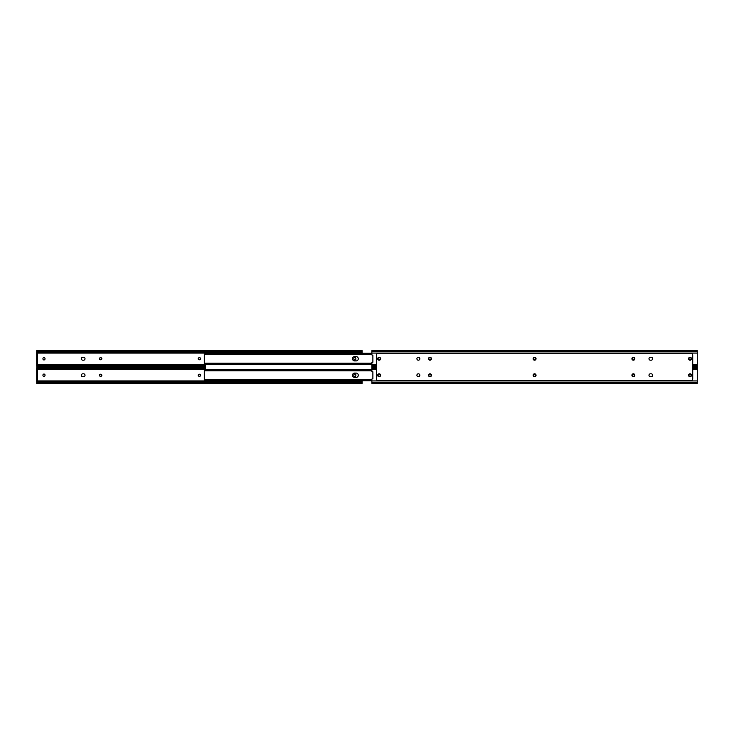 <?xml version="1.0" encoding="UTF-8"?>
<svg xmlns="http://www.w3.org/2000/svg" width="734" height="734" viewBox="0 0 734 734"><rect width="100%" height="100%" fill="white"/><g stroke="black" fill="none" stroke-linecap="round" stroke-linejoin="round"><path stroke-width="1.1" d="M198.198 375.257A1.028 1.028 0 0 0 199.226 376.285L199.593 376.285A1.028 1.028 0 0 0 200.63 375.257A1.028 1.028 0 0 0 199.593 374.23L199.226 374.23A1.028 1.028 0 0 0 198.198 375.257M99.411 375.257A1.028 1.028 0 0 0 100.439 376.285L100.806 376.285A1.028 1.028 0 0 0 101.833 375.257A1.028 1.028 0 0 0 100.806 374.23L100.439 374.23A1.028 1.028 0 0 0 99.411 375.257M82.823 373.799A1.468 1.468 0 0 0 81.355 375.257A1.468 1.468 0 0 0 82.823 376.726L83.557 376.726A1.468 1.468 0 0 0 85.016 375.257A1.468 1.468 0 0 0 83.557 373.799L82.823 373.799A1.468 1.468 0 0 0 81.355 375.257A1.468 1.468 0 0 0 82.823 376.726M36.7 380.524L36.7 379.606L37.434 379.606L37.434 380.524L36.7 380.524L36.7 382.442L37.195 382.286A1.376 0.973 0 0 1 38.076 382.065L360.752 382.065A1.376 0.973 0 0 1 361.633 382.286L362.128 382.442L362.128 383.332L361.633 382.799A1.376 0.973 180 0 0 360.752 382.579L360.752 382.065M362.128 380.808L362.128 382.442L361.633 382.286L362.128 382.286M205.474 367.183L36.7 367.183L37.195 367.716A1.376 0.973 0 0 0 38.076 367.936L38.076 368.459A1.376 0.973 180 0 1 37.195 368.239L36.7 368.073L36.7 370L37.434 370L37.434 370.909L36.7 370.909L36.7 370M355.88 375.074A1.028 1.028 0 0 0 354.852 374.046A1.028 1.028 0 0 0 353.825 375.074L353.825 375.441A1.028 1.028 0 0 0 354.852 376.469A1.028 1.028 0 0 0 355.88 375.441L355.88 375.074M45.003 375.074A1.028 1.028 0 0 0 43.976 374.046A1.028 1.028 0 0 0 42.948 375.074L42.948 375.441A1.028 1.028 0 0 0 43.976 376.469A1.028 1.028 0 0 0 45.003 375.441L45.003 375.074M36.7 368.239L37.195 368.239L36.7 367.211M38.076 368.459L205.474 368.459M38.076 367.936L205.474 367.936M38.076 382.065L38.076 382.579A1.376 0.973 180 0 0 37.195 382.799L36.7 383.332L37.195 382.286L36.7 382.286M38.076 382.579L360.752 382.579M36.7 379.606L36.7 370.909M37.434 379.606L37.434 370.909M82.823 357.274A1.468 1.468 0 0 0 81.355 358.743A1.468 1.468 0 0 0 82.823 360.201L83.557 360.201A1.468 1.468 0 0 0 85.016 358.743A1.468 1.468 0 0 0 83.557 357.274L82.823 357.274A1.468 1.468 0 0 0 81.355 358.743A1.468 1.468 0 0 0 82.823 360.201M83.557 376.726A1.468 1.468 0 0 0 85.016 375.257A1.468 1.468 0 0 0 83.557 373.799M198.198 358.743A1.028 1.028 0 0 0 199.226 359.77L199.593 359.77A1.028 1.028 0 0 0 200.63 358.743A1.028 1.028 0 0 0 199.593 357.715L199.226 357.715A1.028 1.028 0 0 0 198.198 358.743M99.411 358.743A1.028 1.028 0 0 0 100.439 359.77L100.806 359.77A1.028 1.028 0 0 0 101.833 358.743A1.028 1.028 0 0 0 100.806 357.715L100.439 357.715A1.028 1.028 0 0 0 99.411 358.743M36.7 364L36.7 363.091L37.434 363.091L37.434 364L36.7 364L36.7 365.927L37.195 365.761A1.376 0.973 0 0 1 38.076 365.541L205.474 365.541M362.128 351.201L362.128 353.192M36.7 351.714L37.195 351.714L36.7 350.687L37.195 351.201A1.376 0.973 0 0 0 38.076 351.421L38.076 351.935A1.376 0.973 180 0 1 37.195 351.714L36.7 351.558L36.7 353.476L37.434 353.476L37.434 354.394L36.7 354.394L36.7 353.476M355.88 358.559A1.028 1.028 0 0 0 354.852 357.531A1.028 1.028 0 0 0 353.825 358.559L353.825 358.926A1.028 1.028 0 0 0 354.852 359.954A1.028 1.028 0 0 0 355.88 358.926L355.88 358.559M45.003 358.559A1.028 1.028 0 0 0 43.976 357.531A1.028 1.028 0 0 0 42.948 358.559L42.948 358.926A1.028 1.028 0 0 0 43.976 359.954A1.028 1.028 0 0 0 45.003 358.926L45.003 358.559M83.557 360.201A1.468 1.468 0 0 0 85.016 358.743A1.468 1.468 0 0 0 83.557 357.274M36.7 350.668L362.128 350.668L361.633 351.201A1.376 0.973 0 0 1 360.752 351.421L38.076 351.421M362.128 351.714L361.633 351.714A1.376 0.973 180 0 1 360.752 351.935L360.752 351.421M38.076 351.935L360.752 351.935M38.076 365.541L38.076 366.064A1.376 0.973 180 0 0 37.195 366.284L36.7 366.817L205.474 366.817M38.076 366.064L205.474 366.064M36.7 366.789L37.195 365.761L36.7 365.761M36.7 363.091L36.7 354.394M37.434 363.091L37.434 354.394M356.109 377.432A2.174 2.174 0 0 0 358.284 375.257A2.174 2.174 0 0 0 356.109 373.083A2.174 2.174 0 0 1 358.284 375.257A2.174 2.174 0 0 1 356.109 377.432L354.641 377.432A2.174 2.174 0 0 1 352.476 375.257A2.174 2.174 0 0 1 354.641 373.083A2.174 2.174 0 0 0 352.476 375.257A2.174 2.174 0 0 0 354.641 377.432M205.474 364.248L205.474 369.752M356.109 360.917A2.174 2.174 0 0 0 358.284 358.743A2.174 2.174 0 0 0 356.109 356.568A2.174 2.174 0 0 1 358.284 358.743A2.174 2.174 0 0 1 356.109 360.917L354.641 360.917A2.174 2.174 0 0 1 352.476 358.743A2.174 2.174 0 0 1 354.641 356.568A2.174 2.174 0 0 0 352.476 358.743A2.174 2.174 0 0 0 354.641 360.917M205.658 353.192L371.872 353.192L204.291 353.192L204.291 354.311L204.52 353.228L205.199 353.228L205.199 353.935L204.291 354.302L371.872 354.311M354.641 373.083L356.109 373.083M204.291 379.983L204.291 370.542M204.291 380.074L204.291 380.808L204.291 379.689L205.199 380.065L205.199 380.772L204.291 380.441M371.872 370.459L204.291 370.817L204.291 369.716L204.291 370.45M204.291 370.074L205.199 369.752L205.199 370.459M371.872 369.752L205.199 369.752M204.291 370.817L371.872 370.826M371.872 380.065L205.199 380.065M371.872 380.772L205.199 380.772M354.641 356.568L356.109 356.568M204.291 363.458L204.291 354.017M204.291 363.55L204.291 364.284L204.291 363.174L205.199 363.541L205.199 364.248L204.291 363.926M371.872 353.228L205.199 353.228M371.872 353.935L205.199 353.935M371.872 363.541L205.199 363.541M371.872 364.248L205.199 364.248M535.802 375.257A1.028 1.028 0 0 1 534.774 376.285L534.407 376.285A1.028 1.028 0 0 1 533.37 375.257A1.028 1.028 0 0 1 534.407 374.23L534.774 374.23A1.028 1.028 0 0 1 535.802 375.257M634.589 375.257A1.028 1.028 0 0 1 633.561 376.285L633.194 376.285A1.028 1.028 0 0 1 632.167 375.257A1.028 1.028 0 0 1 633.194 374.23L633.561 374.23A1.028 1.028 0 0 1 634.589 375.257M652.645 375.257A1.468 1.468 0 0 1 651.177 376.726A1.468 1.468 0 0 0 652.645 375.257A1.468 1.468 0 0 0 651.177 373.799A1.468 1.468 0 0 1 652.645 375.257M431.197 375.257A1.028 1.028 0 0 1 430.17 376.285L429.803 376.285A1.028 1.028 0 0 1 428.775 375.257A1.028 1.028 0 0 1 429.803 374.23L430.17 374.23A1.028 1.028 0 0 1 431.197 375.257M378.12 375.074A1.028 1.028 0 0 1 379.148 374.046A1.028 1.028 0 0 1 380.175 375.074L380.175 375.441A1.028 1.028 0 0 1 379.148 376.469A1.028 1.028 0 0 1 378.12 375.441L378.12 375.074M688.997 375.074A1.028 1.028 0 0 1 690.024 374.046A1.028 1.028 0 0 1 691.052 375.074L691.052 375.441A1.028 1.028 0 0 1 690.024 376.469A1.028 1.028 0 0 1 688.997 375.441L688.997 375.074M650.443 376.726A1.468 1.468 0 0 1 648.984 375.257A1.468 1.468 0 0 1 650.443 373.799A1.468 1.468 0 0 0 648.984 375.257A1.468 1.468 0 0 0 650.443 376.726L651.177 376.726M376.45 369.615L371.872 369.615L371.872 371.432L372.881 371.826L372.881 378.689L371.872 379.083L371.872 383.332L697.3 383.332L697.3 367.211M371.872 369.615L371.872 367.211M533.123 375.257A1.468 1.468 0 0 0 534.591 376.726A1.468 1.468 0 0 0 536.049 375.257A1.468 1.468 0 0 0 534.591 373.799A1.468 1.468 0 0 0 533.123 375.257M533.123 358.743A1.468 1.468 0 0 0 534.591 360.201A1.468 1.468 0 0 0 536.049 358.743A1.468 1.468 0 0 0 534.591 357.274A1.468 1.468 0 0 0 533.123 358.743M688.556 358.743A1.468 1.468 0 0 0 690.024 360.201A1.468 1.468 0 0 0 691.492 358.743A1.468 1.468 0 0 0 690.024 357.274A1.468 1.468 0 0 0 688.556 358.743M688.556 375.257A1.468 1.468 0 0 0 690.024 376.726A1.468 1.468 0 0 0 691.492 375.257A1.468 1.468 0 0 0 690.024 373.799A1.468 1.468 0 0 0 688.556 375.257M416.903 375.257A1.468 1.468 0 0 0 418.362 376.726A1.468 1.468 0 0 0 419.83 375.257A1.468 1.468 0 0 0 418.362 373.799A1.468 1.468 0 0 0 416.903 375.257M651.177 357.274A1.468 1.468 0 0 1 652.645 358.743A1.468 1.468 0 0 0 651.177 357.274L650.443 357.274A1.468 1.468 0 0 0 648.984 358.743A1.468 1.468 0 0 0 650.443 360.201L651.177 360.201A1.468 1.468 0 0 0 652.645 358.743A1.468 1.468 0 0 1 651.177 360.201M631.91 375.257A1.468 1.468 0 0 0 633.378 376.726A1.468 1.468 0 0 0 634.837 375.257A1.468 1.468 0 0 0 633.378 373.799A1.468 1.468 0 0 0 631.91 375.257M631.91 358.743A1.468 1.468 0 0 0 633.378 360.201A1.468 1.468 0 0 0 634.837 358.743A1.468 1.468 0 0 0 633.378 357.274A1.468 1.468 0 0 0 631.91 358.743M428.518 358.743A1.468 1.468 0 0 0 429.986 360.201A1.468 1.468 0 0 0 431.445 358.743A1.468 1.468 0 0 0 429.986 357.274A1.468 1.468 0 0 0 428.518 358.743M428.518 375.257A1.468 1.468 0 0 0 429.986 376.726A1.468 1.468 0 0 0 431.445 375.257A1.468 1.468 0 0 0 429.986 373.799A1.468 1.468 0 0 0 428.518 375.257M377.689 375.257A1.468 1.468 0 0 0 379.148 376.726A1.468 1.468 0 0 0 380.616 375.257A1.468 1.468 0 0 0 379.148 373.799A1.468 1.468 0 0 0 377.689 375.257M377.689 358.743A1.468 1.468 0 0 0 379.148 360.201A1.468 1.468 0 0 0 380.616 358.743A1.468 1.468 0 0 0 379.148 357.274A1.468 1.468 0 0 0 377.689 358.743M416.903 358.743A1.468 1.468 0 0 0 418.362 360.201A1.468 1.468 0 0 0 419.83 358.743A1.468 1.468 0 0 0 418.362 357.274A1.468 1.468 0 0 0 416.903 358.743M376.45 355.1L376.45 378.9A1.826 1.826 0 0 0 378.276 380.726L690.896 380.726A1.826 1.826 0 0 0 692.722 378.9L692.722 355.1A1.826 1.826 0 0 0 690.896 353.274L378.276 353.274A1.826 1.826 0 0 0 376.45 355.1M651.177 373.799L650.443 373.799M535.802 358.743A1.028 1.028 0 0 1 534.774 359.77L534.407 359.77A1.028 1.028 0 0 1 533.37 358.743A1.028 1.028 0 0 1 534.407 357.715L534.774 357.715A1.028 1.028 0 0 1 535.802 358.743M634.589 358.743A1.028 1.028 0 0 1 633.561 359.77L633.194 359.77A1.028 1.028 0 0 1 632.167 358.743A1.028 1.028 0 0 1 633.194 357.715L633.561 357.715A1.028 1.028 0 0 1 634.589 358.743M431.197 358.743A1.028 1.028 0 0 1 430.17 359.77L429.803 359.77A1.028 1.028 0 0 1 428.775 358.743A1.028 1.028 0 0 1 429.803 357.715L430.17 357.715A1.028 1.028 0 0 1 431.197 358.743M378.12 358.559A1.028 1.028 0 0 1 379.148 357.531A1.028 1.028 0 0 1 380.175 358.559L380.175 358.926A1.028 1.028 0 0 1 379.148 359.954A1.028 1.028 0 0 1 378.12 358.926L378.12 358.559M688.997 358.559A1.028 1.028 0 0 1 690.024 357.531A1.028 1.028 0 0 1 691.052 358.559L691.052 358.926A1.028 1.028 0 0 1 690.024 359.954A1.028 1.028 0 0 1 688.997 358.926L688.997 358.559M650.443 360.201A1.468 1.468 0 0 1 648.984 358.743A1.468 1.468 0 0 1 650.443 357.274M697.3 366.789L697.3 353.091L371.872 353.091L371.872 354.917L372.881 355.311L372.881 362.174L371.872 362.568L371.872 366.789M371.872 351.201L371.872 350.668L697.3 350.668L697.3 351.201L371.872 351.201L371.872 353.091M697.3 353.091L697.3 351.201M36.7 380.909L362.128 380.909M36.7 369.615L205.474 369.615M36.7 368.835L205.474 368.835M37.195 367.716L205.474 367.716M37.195 382.799L361.633 382.799M36.7 381.68L362.128 381.68M36.7 364.385L205.474 364.385M36.7 353.091L362.128 353.091M36.7 352.32L362.128 352.32M37.195 351.201L361.633 351.201M37.195 366.284L205.474 366.284M36.7 365.165L205.474 365.165M697.3 380.909L371.872 380.909M697.3 369.615L692.722 369.615M697.3 367.716L692.722 367.716M376.45 367.716L371.872 367.716M697.3 368.321L692.722 368.321M376.45 368.321L371.872 368.321M697.3 382.203L371.872 382.203M697.3 382.799L371.872 382.799M697.3 364.385L692.722 364.385M376.45 364.385L371.872 364.385M697.3 351.797L371.872 351.797M697.3 365.679L692.722 365.679M376.45 365.679L371.872 365.679M697.3 366.284L692.722 366.284M376.45 366.284L371.872 366.284M36.7 383.332L362.128 383.332M371.872 380.808L204.291 380.808M371.872 369.716L204.291 369.716M371.872 379.689L204.291 379.689M371.872 364.284L204.291 364.284M371.872 363.174L204.291 363.174M697.3 367.183L692.722 367.183M376.45 367.183L371.872 367.183M697.3 366.817L692.722 366.817M376.45 366.817L371.872 366.817"/></g></svg>
